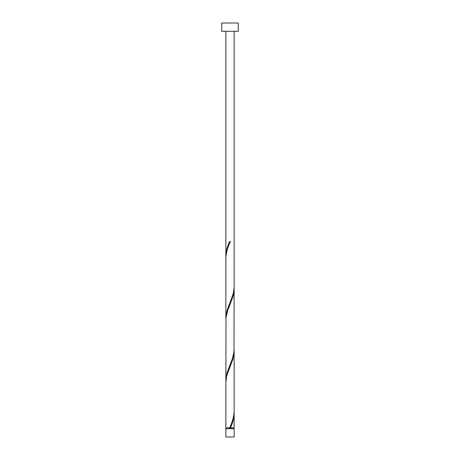 <?xml version="1.0" encoding="UTF-8"?>
<svg xmlns="http://www.w3.org/2000/svg" width="460" height="460" viewBox="0 0 460 460"><rect width="100%" height="100%" fill="white"/><g stroke="black" fill="none" stroke-linecap="round" stroke-linejoin="round"><path stroke-width="0.69" d="M234.14 437L225.86 437L225.86 428.72L234.14 428.72L234.14 437M233.726 428.72L233.726 427.892M226.274 428.72L226.274 427.892M238.28 31.28L221.72 31.28L221.72 23L238.28 23L238.28 31.28M234.14 31.28L234.14 287.172L233.358 293.342L227.033 310.592L225.86 318.222L225.86 258.112C226.17 252.597 227.689 247.095 230.414 241.592L229.586 241.592C227.292 246.439 226.05 251.286 225.86 256.122L225.86 31.28M230.207 242.081L230.414 241.592M229.793 427.403L229.586 427.892L225.86 427.892L225.86 382.312L226.642 376.142L232.967 358.892L234.14 351.262L234.14 411.372C233.829 416.886 232.311 422.389 229.586 427.892L234.14 427.892L234.117 412.367M230.414 427.892C232.708 423.045 233.95 418.197 234.14 413.362M234.14 289.162L233.985 351.992L232.329 358.892L227.033 372.692L225.86 380.322L226.015 317.492L227.671 310.592L232.967 296.792L233.772 293.342L234.117 288.167M225.86 380.322L225.883 381.317M234.14 351.262L234.117 350.267M225.86 318.222L225.883 319.217M225.86 256.122L225.883 257.117"/></g></svg>
